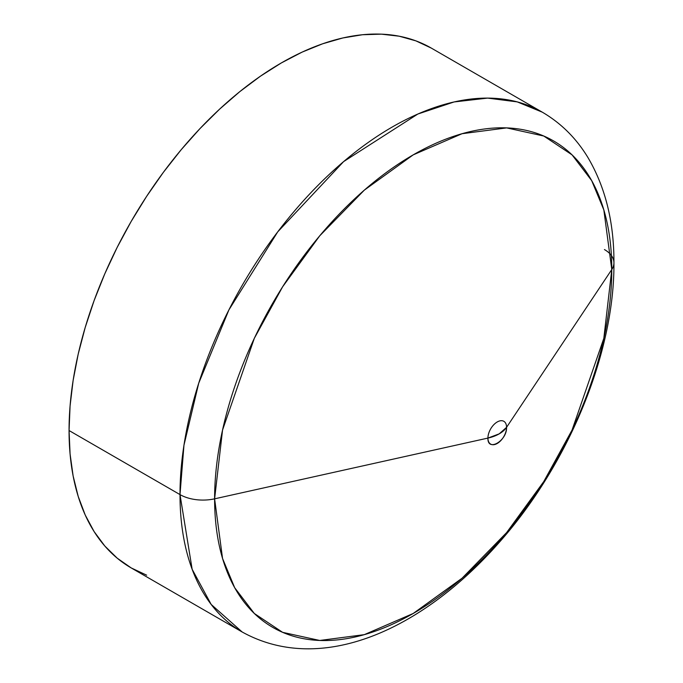 <?xml version="1.0" encoding="UTF-8"?>
<svg xmlns="http://www.w3.org/2000/svg" width="683" height="683" viewBox="0 0 683 683"><rect width="100%" height="100%" fill="white"/><g stroke="black" fill="none" stroke-linecap="round" stroke-linejoin="round"><path stroke-width="1.02" d="M604.438 249.551A32.443 18.731 180 0 1 613.94 262.707A32.443 18.731 180 0 1 611.78 269.529L506.564 427.336A13.165 7.607 120 0 0 497.25 421.957A13.165 7.607 120 0 0 487.935 438.085A32.443 18.731 0 0 0 499.222 433.85A32.443 18.731 0 0 0 506.564 427.336L611.78 269.529A280.841 162.144 120 0 0 413.189 154.87A280.841 162.144 120 0 0 214.607 498.829L487.935 438.085A13.165 7.607 -60 0 1 497.25 421.957A13.165 7.607 -60 0 1 506.564 427.336A13.165 7.607 -60 0 1 497.25 443.463A13.165 7.607 -60 0 1 487.935 438.085L214.607 498.829L222.547 430.042L254.324 338.316L282.617 286.8L319.738 235.806L364.312 190.147L413.189 154.87L462.075 133.706L506.641 127.9L543.77 136.028L572.064 154.87L591.691 180.636L603.832 209.912L611.78 269.529A32.443 18.731 0 0 0 613.94 262.707A32.443 18.731 0 0 0 611.396 255.519M431.332 48.109L542.285 112.166L517.244 101.887L487.619 98.104L454.11 101.946L417.876 114.018L343.592 161.623L277.733 231.853L228.907 309.894L198.719 383.197L183.958 445.239L180.005 494.594A32.443 18.731 0 0 0 214.607 498.829A32.443 18.731 180 0 1 180.005 494.594A300.119 173.277 -60 0 1 311.013 192.572A300.119 173.277 -60 0 1 542.285 112.166C561.016 123.128 576.221 138.222 587.884 157.449C605.386 187.091 614.077 222.206 613.94 262.801C614.546 353.47 568.358 464.525 499.179 542.464C422.316 629.828 321.309 675.846 242.166 631.988A300.119 173.277 -60 0 1 180.005 494.594L69.06 430.538L180.005 494.594L192.145 569.272L211.175 604.438L242.166 631.988L131.213 567.932L117.228 558.182L104.823 546.033L94.117 531.587L85.213 514.991L78.195 496.396L73.132 475.991L70.076 453.973L69.06 430.538L70.076 405.933L73.132 380.38L78.195 354.136L85.213 327.439L94.117 300.563L104.823 273.755L117.228 247.272L131.213 221.377L146.649 196.32L163.374 172.338L181.234 149.662L200.059 128.515L219.67 109.092L239.87 91.582L260.471 76.163L281.276 62.973L302.074 52.139L322.675 43.78L342.875 37.958L362.485 34.739L381.31 34.15L399.171 36.199L415.904 40.869L431.332 48.109A300.119 173.277 120 0 0 200.059 128.515A300.119 173.277 120 0 0 69.06 430.538A300.119 173.277 120 0 0 131.213 567.932L146.649 575.171M611.78 269.529L603.832 338.324L572.064 430.042L543.77 481.558L506.641 532.561L462.075 578.211L413.189 613.488L364.312 634.652L319.738 640.466L282.617 632.338L254.324 613.488L234.687 587.721L222.547 558.455L214.607 498.829A280.841 162.144 120 0 0 413.189 613.488A280.841 162.144 120 0 0 611.78 269.529M487.935 438.085C487.363 452.291 507.136 440.876 506.564 427.336L499.222 433.85L487.935 438.085"/></g></svg>
